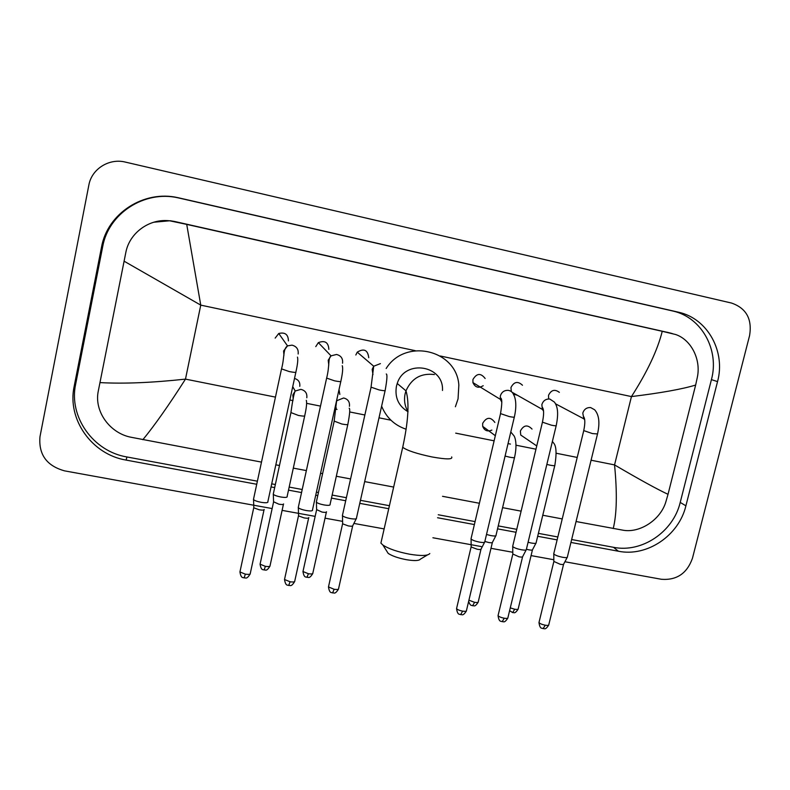<?xml version="1.0" encoding="UTF-8"?>
<svg xmlns="http://www.w3.org/2000/svg" width="790" height="790" viewBox="0 0 790 790"><rect width="100%" height="100%" fill="white"/><g stroke="black" fill="none" stroke-linecap="round" stroke-linejoin="round"><path stroke-width="1.19" d="M427.41 554.965L420.369 559.172C419.006 560.811 414.365 560.989 406.455 559.705C398.249 558.125 392.166 556.022 388.196 553.405L386.616 550.916M381.452 540.696L380.908 543.115L382.903 545.061C388.66 548.833 397.558 551.874 409.585 554.205C421.169 556.091 427.904 555.864 429.8 553.533M442.489 390.448C443.99 365.128 404.727 358.867 397.232 383.486L396.442 386.221C394.615 397.518 398.486 406.03 408.075 411.768M386.162 368.505C405.3 337.636 456.63 349.832 458.842 385.095L458.052 398.901L455.386 406.751M406.1 429.217C394.496 425.277 386.34 417.594 381.619 406.178M559.34 392.344C554.738 388.947 551.124 389.954 548.507 395.385L548.655 398.96M567.457 556.95C567.546 557.72 565.926 557.829 562.608 557.286C558.451 556.427 555.548 555.38 553.928 554.155L553.849 553.336M567.2 557.444L563.705 564.011C563.754 564.583 562.589 564.672 560.199 564.277L553.839 561.423M522.467 385.234C517.855 380.918 514.014 381.679 510.962 387.515L511.298 391.563M526.446 549.406C526.535 550.215 524.837 550.334 521.361 549.761C517.144 548.902 514.29 547.855 512.789 546.64L512.789 545.87M526.17 549.919L522.694 556.535C522.753 557.138 521.528 557.236 519.02 556.822L512.799 554.007M513.441 394.18L517.282 395.207M485.149 378.499C480.764 372.821 476.696 373.176 472.924 379.546L472.943 382.607C475.136 387.446 478.552 388.473 483.194 385.708M484.853 541.752C484.951 542.602 483.174 542.73 479.52 542.128C475.264 541.259 472.45 540.222 471.077 539.027L471.136 538.296M471.077 539.027L471.166 546.492M484.576 542.295L481.12 548.951C481.179 549.583 479.885 549.692 477.259 549.257L471.176 546.996M368.742 357.712C367.814 349.96 363.983 348.104 357.238 352.152L355.836 355.006M356.547 518.131C356.636 519.099 354.572 519.257 350.345 518.576C346.366 517.776 343.739 516.828 342.475 515.732L342.534 514.932M356.241 518.744L352.824 525.557C352.873 526.278 351.382 526.397 348.331 525.923L342.663 523.839L342.653 523.286M328.847 349.358C328.423 342.376 324.927 340.135 318.35 342.633L315.773 346.613M312.563 510.073C312.563 511.051 310.381 511.189 306.026 510.498C302.135 509.718 299.568 508.8 298.344 507.733L298.393 506.923M308.841 517.568C308.821 518.289 307.241 518.408 304.111 517.914L298.561 515.9L298.551 515.327M288.419 340.885C288.271 334.466 285.052 331.998 278.742 333.489L275.177 338.11M267.958 501.926C267.79 502.884 265.489 503.003 261.056 502.302C257.244 501.541 254.745 500.653 253.55 499.626L253.6 498.786M264.225 509.481C264.087 510.192 262.428 510.291 259.229 509.787L253.817 507.832L253.797 507.259M532.035 429.079C527.532 424.398 523.651 425.03 520.383 430.994L520.729 435.023L525.942 438.578M536.193 542.74C536.262 543.49 534.642 543.589 531.324 543.036L528.085 542.266M535.946 543.204L532.559 549.633C532.608 550.186 531.433 550.265 529.043 549.87L526.407 549.228M494.856 422.433C490.59 416.666 486.522 416.982 482.67 423.361L482.68 426.343C484.428 430.669 487.499 431.913 491.884 430.086M496.09 535.304C496.16 536.094 494.461 536.193 490.985 535.62L486.502 534.475M495.834 535.798L492.466 542.266C492.516 542.849 491.281 542.928 488.773 542.523L484.853 541.436M339.838 394.437L339.019 389.598M330.131 504.543C330.181 505.472 328.117 505.59 323.94 504.919C320.108 504.148 317.6 503.25 316.415 502.223L316.464 501.492M326.517 511.782C326.547 512.463 325.055 512.562 322.043 512.078L316.602 509.609M299.766 386.33C300.22 382.251 298.472 379.625 294.502 378.459M287.214 496.653C287.125 497.552 284.943 497.651 280.687 496.969C276.944 496.219 274.486 495.35 273.33 494.352L273.389 493.612M283.6 503.931C283.521 504.603 281.951 504.692 278.88 504.198L273.567 501.778M272.135 508.562L64.563 470.86C46.659 465.843 38.463 454.457 39.984 436.692L88.845 185.137C91.62 168.961 109.148 157.951 125.422 162.108L731.599 303.074C746.274 308.219 752.268 319.032 749.601 335.503L692.455 558.263C687.033 573.441 676.675 580.443 661.398 579.277L564.909 561.749M553.82 559.735L531.068 555.597M512.779 552.279L490.975 548.319M481.298 546.562L432.9 537.763M384.138 528.905L353.89 523.414M342.485 521.341L325.036 518.171M315.161 516.374L282.109 510.37M570.933 542.444L618.412 551.232C647.059 557.128 678.906 535.59 685.898 505.817L717.537 381.61C725.753 351.817 707.929 318.972 679.153 312.356L177.869 197.658C143.889 189.827 107.381 213.369 101.505 247.201L74.161 386.359C66.933 419.549 92.094 454.566 126.114 460.086L256.72 484.27M271.049 486.916L274.693 487.588M288.508 490.146L301.543 492.565M315.733 495.192L317.778 495.567M331.474 498.105L345.704 500.742M359.776 503.349L388.729 508.711M437.551 517.746L474.375 524.56M497.552 528.856L516.048 532.282M537.684 536.282L557.128 539.886M571.644 539.531L613.484 547.302C641.836 553.148 673.327 531.868 680.22 502.42L711.425 379.625C719.532 350.168 701.875 317.699 673.406 311.151L178.056 197.826C144.501 190.094 108.477 213.34 102.67 246.737L75.662 384.128C68.513 416.903 93.348 451.495 126.933 456.966L257.382 481.189M271.711 483.845L275.354 484.527M289.17 487.084L302.215 489.514M316.405 492.14L318.449 492.526M332.146 495.063L346.385 497.71M360.457 500.327L389.421 505.699M438.243 514.764L475.076 521.607M498.253 525.903L516.749 529.34M538.385 533.359L557.839 536.973M668.863 332.679L174.63 221.486L170.196 220.736L153.724 222.227M613.228 528.55C616.832 514.033 617.276 492.812 614.551 464.905C639.149 479.342 656.974 489.148 668.024 494.323L665.861 501.808C660.588 519.86 639.949 533.191 623.221 530.238L576.058 521.528M562.233 518.921L542.769 515.238M521.114 511.15L502.588 507.654M479.402 503.269L442.528 496.308M393.657 487.075L364.664 481.604M350.572 478.938L336.323 476.252M322.606 473.654L320.562 473.269M306.362 470.583L293.307 468.124M279.472 465.507L275.829 464.816M261.49 462.111L130.755 437.196C109.741 433.058 93.901 411.205 98.306 390.971L125.827 252.484C129.461 232.704 149.754 218.129 169.949 220.854L186.717 224.39L200.759 305.128L124.07 261.174M668.024 494.323L695.644 385.056C682.195 389.154 660.795 392.995 631.447 396.58C647.247 371.962 657.517 350.207 662.247 331.306L186.717 224.39M662.247 331.306L675.549 334.486C690.974 339.552 701.164 359.223 697.363 377.185L695.644 385.056M99.935 382.597C123.477 383.91 151.996 382.745 185.482 379.121C168.803 405.24 154.593 425.435 142.862 439.704M451.673 456.926C453.016 459.513 446.459 459.523 431.992 456.946C416.715 453.717 406.949 450.488 402.712 447.288L403.068 445.698M434.391 374.559C421.06 372.91 411.59 378.331 405.981 390.843L405.151 393.697C403.818 400.036 404.727 405.961 407.887 411.462M563.566 564.346L548.813 624.614C548.981 625.384 547.806 625.581 545.298 625.216C541.96 624.525 539.856 623.626 538.977 622.53L539.096 622.016M543.086 628.643L545.298 625.216M583.751 430.599L592.421 433.572L597.517 433.947C600.035 422.788 599.067 414.73 594.623 409.763L590.634 407.561C586.713 407.373 584.096 409.23 582.783 413.111L583.859 418.838L584.728 419.816M522.555 556.891L507.931 617.592C508.108 618.392 506.884 618.61 504.247 618.224C500.978 617.563 498.915 616.684 498.056 615.607L498.184 615.074M502.163 621.7L504.247 618.224M542.444 422.166L551.331 425.168C555.005 425.889 556.634 425.988 556.239 425.464C558.757 412.933 557.602 406.435 554.422 402.09L549.771 399.019C545.791 398.832 543.155 400.698 541.851 404.608L542.375 409.418L543.579 411.106M480.972 549.327L466.485 610.473C466.673 611.312 465.379 611.539 462.614 611.144C459.415 610.492 457.4 609.643 456.561 608.586L456.699 608.033M460.659 614.66L462.614 611.144M500.534 413.604L509.224 416.557C513.075 417.308 514.794 417.406 514.379 416.873C517.42 403.542 514.804 396.59 513.688 394.803C512.73 392.314 510.933 390.833 508.326 390.359C504.297 390.161 501.63 392.038 500.327 395.988L500.337 399.335L501.838 402.238M352.656 525.982L338.614 588.501C338.811 589.458 337.32 589.715 334.131 589.271L328.472 586.931L328.61 586.299M332.6 592.944L334.131 589.271M380.395 363.627L373.709 366.224L372.169 369.365L372.969 374.598M386.271 373.966C387.436 374.332 387.07 379.793 385.174 390.329C385.619 390.932 383.624 390.813 379.18 389.954L371.073 387.169M308.663 517.973L294.779 580.966C294.976 581.963 293.396 582.22 290.058 581.766L284.519 579.495L284.667 578.853M294.64 581.598C290.819 587.79 289.989 584.798 288.715 585.509L290.058 581.766M342.554 363.212C343.067 358.551 341.053 355.638 336.51 354.463L331.04 355.856L328.206 360.23L328.778 365M342.228 365.691C343.107 367.913 342.653 373.087 340.865 381.224C341.31 381.847 339.206 381.718 334.555 380.829L326.635 378.094M264.028 509.846L250.302 573.333C250.499 574.35 248.84 574.626 245.344 574.152L239.933 571.95L240.071 571.298M244.11 577.944L245.344 574.152M298.156 353.989C298.65 349.289 296.586 346.346 291.984 345.151L287.53 345.882L283.59 350.967L283.946 355.204M297.455 357.11C298.176 359.223 297.652 364.18 295.904 371.991C296.349 372.633 294.137 372.495 289.259 371.567L281.526 368.881M532.43 549.949L518.24 608.675C518.398 609.426 517.223 609.604 514.715 609.238L510.271 607.875M512.651 612.615L514.715 609.238M546.848 464.431L550.107 465.192C553.602 465.833 555.182 465.863 554.856 465.261C556.832 453.095 556.328 445.59 553.346 442.746L552.398 441.383M492.338 542.602L478.276 601.743C478.434 602.523 477.2 602.711 474.573 602.326L468.924 600.193M472.637 605.762L474.573 602.326M505.087 456.067L509.609 457.183C513.263 457.854 514.922 457.884 514.586 457.252C517.499 444.207 515.031 437.196 513.964 435.774L510.794 431.992M326.369 512.157L312.86 573.046C313.038 573.945 311.546 574.182 308.386 573.738L302.975 571.525L303.103 570.953M306.974 577.362L308.386 573.738M349.417 406.327C349.911 401.873 347.975 399.088 343.62 397.992L337.103 400.57L336.352 401.666M349.19 408.223C350.207 408.825 349.772 414.128 347.896 424.121C348.262 424.852 346.247 424.822 341.853 424.023L334.209 421.11M335.493 405.576L336.214 408.173M283.432 504.277L270.071 565.62C270.249 566.558 268.679 566.795 265.381 566.331L260.078 564.198L260.206 563.606M264.107 570.015L265.381 566.331M306.806 397.775C307.28 393.272 305.305 390.477 300.891 389.361L295.223 391.01L292.833 394.961L293.209 399.118M306.293 400.342C307.024 402.525 306.52 407.601 304.762 415.55C305.128 416.3 303.014 416.261 298.413 415.441L290.937 412.578M591.078 460.215L614.551 464.905L631.447 396.58L440.277 355.994M275.453 397.113L185.482 379.121L200.759 305.128L415.283 350.681M289.851 399.987L293.021 400.619M306.678 403.354L320.493 406.109M334.743 408.963L337.014 409.418M349.713 411.955L364.862 414.987M379.003 417.811L390.912 420.191M455.692 433.137L494.115 440.82M508.039 443.605L510.449 444.089M516.028 445.204L535.966 449.194M556.219 453.243L577.213 457.44M102.67 246.737L101.505 247.201M672.359 310.904L678.087 312.099M711.425 379.625L717.537 381.61M680.22 502.42L685.898 505.817M613.484 547.302L618.412 551.232M126.933 456.966L126.114 460.086M75.662 384.128L74.161 386.359M667.046 332.215L672.29 333.558M388.196 553.405L382.903 545.061M397.232 383.486L405.981 390.843C409.714 402.94 407.956 423.154 402.712 447.288L380.908 543.115M548.695 625.117C544.942 630.914 544.132 627.941 543.194 628.662C542.355 627.665 540.014 630.015 538.977 622.53L553.78 561.808M553.711 553.899L583.682 430.886C585.222 423.529 585.183 418.769 583.583 416.607L583.859 418.838L555.439 403.759M553.839 561.888L553.79 554.007M597.447 434.233L567.408 556.841M507.812 618.116C504.069 623.962 503.269 621.009 502.262 621.72C501.482 620.723 499.112 623.113 498.056 615.607L512.74 554.412M512.651 546.453L542.375 422.462C543.994 414.72 544.024 409.714 542.444 407.443L542.375 409.418L512.157 392.304M512.799 554.501L512.73 546.571M556.17 425.761L526.387 549.297M466.367 611.025C462.604 616.941 461.765 613.968 460.758 614.679C460.027 613.712 457.627 616.082 456.561 608.586L471.117 546.917M470.998 538.908L500.465 413.911C502.124 404.154 502.213 398.851 500.722 398.022L500.337 399.335L472.943 382.607M514.3 417.179L484.803 541.644M338.485 589.113C334.664 595.255 333.824 592.243 332.649 592.954C332.047 591.996 329.637 594.465 328.472 586.931L342.593 523.76M357.238 352.152L373.709 366.224L371.004 387.515L342.386 515.613M385.105 390.675L356.478 518.023M342.663 523.839L342.475 515.732M318.35 342.633L331.04 355.856C327.662 358.7 329.983 365.118 326.556 378.45L298.245 507.624M288.715 585.509C288.123 584.531 285.763 587.079 284.519 579.495L298.492 515.811M340.786 381.58L312.485 509.925M298.561 515.9L298.344 507.733M250.173 573.975C246.253 580.285 245.473 577.213 244.14 577.944C243.587 576.967 241.197 579.544 239.933 571.95L253.738 507.743M278.742 333.489L287.53 345.882C282.721 349.141 284.765 357.238 281.447 369.246L253.452 499.507M295.825 372.357L267.85 501.709M253.817 507.832L253.55 499.626M518.131 609.149C514.428 614.857 513.678 611.934 512.75 612.635L509.599 610.67M520.729 435.023L536.746 445.935M554.768 465.616L536.143 542.651M478.157 602.237C474.454 607.994 473.714 605.081 472.716 605.772C471.67 604.794 470.741 606.977 468.638 601.407M482.68 426.343L495.32 435.715M514.497 457.627L496.031 535.215M312.741 573.609C308.999 579.633 308.189 576.67 307.024 577.371C306.471 576.433 304.13 578.882 302.975 571.525L316.553 510.044M336.708 400.066L334.111 421.544L316.326 502.124M347.807 424.546L330.062 504.435M316.622 510.123L316.415 502.223M269.953 566.193C266.121 572.325 265.361 569.304 264.146 570.024C263.593 569.067 261.312 571.585 260.078 564.198L273.518 502.223M292.735 386.666L295.223 391.01C294.107 392.768 292.646 400.105 290.848 413.022L273.241 494.254M304.673 415.984L287.125 496.476M273.577 502.302L273.33 494.352M673.406 311.151L679.153 312.356"/></g></svg>
